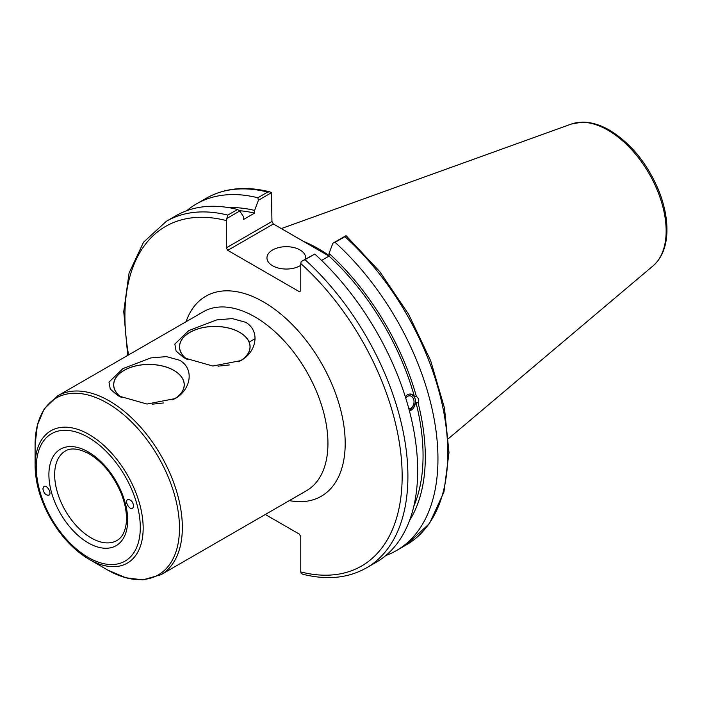 <?xml version="1.0" encoding="UTF-8"?>
<svg xmlns="http://www.w3.org/2000/svg" width="702" height="702" viewBox="0 0 702 702"><rect width="100%" height="100%" fill="white"/><g stroke="black" fill="none" stroke-linecap="round" stroke-linejoin="round"><path stroke-width="1.05" d="M42.875 488.803L43.866 486.539C46.911 484.389 52.238 493.409 48.956 495.147C45.849 495.498 43.822 493.383 42.875 488.803M133.713 506.037L132.634 508.353C129.493 510.328 124.324 501.21 127.703 499.648C130.809 499.42 132.81 501.544 133.713 506.037M229.422 364.935L218.076 366.181M238.645 361.758A35.223 20.332 0 0 0 250.017 346.797A35.223 20.332 0 0 0 239.707 332.415A35.223 20.332 0 0 0 201.325 328.01A35.223 20.332 0 0 0 179.58 346.797A35.223 20.332 0 0 0 187.592 359.705M240.295 360.898A35.311 20.393 0 0 0 239.777 332.379A35.311 20.393 0 0 0 191.242 331.598A35.311 20.393 0 0 0 187.232 359.529M245.612 322.262C261.012 331.247 256.107 352.439 240.821 360.609L212.838 366.032L183.994 357.836L176.097 351.044L174.842 344.085L188.785 330.563L216.76 319.884L232.292 318.603L245.612 322.262M163.584 402.948L152.229 404.194M121.753 397.718A35.223 20.332 180 0 1 113.742 384.81A35.223 20.332 180 0 1 135.477 366.023A35.223 20.332 180 0 1 173.859 370.428A35.223 20.332 180 0 1 184.178 384.81A35.223 20.332 180 0 1 172.797 399.771M174.447 398.92A35.311 20.393 0 0 0 173.929 370.393A35.311 20.393 0 0 0 125.404 369.612A35.311 20.393 0 0 0 121.385 397.543M179.765 360.284C195.174 369.261 190.268 390.452 174.974 398.622L146.999 404.045L118.147 395.849L110.258 389.057L108.994 382.107L122.947 368.576L150.921 357.897L166.453 356.616L179.765 360.284M107.283 569.813L89.136 559.327A76.413 44.121 -120 0 0 143.164 528.132A76.413 44.121 -120 0 0 89.136 434.538A76.413 44.121 -120 0 0 35.1 465.742C35.328 483.099 40.567 500.833 50.816 518.918C61.372 536.933 74.149 550.403 89.136 559.327L107.292 569.813A102.088 58.942 60 0 1 107.283 569.813A102.088 58.942 60 0 0 179.475 528.132A102.088 58.942 60 0 0 107.292 403.097A102.088 58.942 60 0 0 35.1 444.778L37.381 425.096L44.191 408.915L57.678 395.84A103.282 59.626 -120 0 1 109.319 400.947A103.282 59.626 -120 0 1 176.79 491.962A103.282 59.626 -120 0 1 160.96 574.727L142.892 579.87L125.763 577.755L107.889 570.156M265.303 514.487L299.333 534.125L300.772 536.618L300.772 571.928L301.184 573.473L302.887 574.262C327.009 580.3 348.201 578.167 366.462 567.883A200.105 115.532 -120 0 0 305.028 259.696L301.184 261.53L300.772 263.557L300.772 290.856L299.333 291.681L227.738 250.351L273.385 223.999L271.946 221.507L226.298 247.859L227.738 250.351M226.298 247.859L226.298 220.56L227.79 215.102A200.105 115.532 -120 0 0 166.356 221.288L143.524 242.208L129.071 273.034L123.745 311.574L127.72 355.396M226.72 218.541L239.742 211.021L237.557 209.468A200.105 115.532 -120 0 0 176.123 215.646L166.356 221.288M239.742 211.021L243.576 216.769L243.576 219.463L254.589 213.11L254.589 210.416L258.424 200.237L271.534 192.664L271.946 221.507M405.73 398.034A6.59 4.879 -81.1 0 1 410.117 395.867A6.59 4.879 -81.1 0 1 413.759 399.684A6.59 4.879 -81.1 0 1 408.897 408.924M405.291 396.648L407.441 394.7L409.933 393.954L414.277 396.103L416.374 396.428C418.787 398.332 419.348 400.456 418.076 402.79L415.97 402.457L409.424 410.907M409.398 410.784A8.538 6.318 98.9 0 0 415.444 402.43A8.538 6.318 98.9 0 0 410.661 393.989M366.462 567.883L376.228 562.241A200.105 115.532 -120 0 0 314.794 254.063L301.184 261.53M414.277 396.103A185.591 107.152 -120 0 0 329.054 256.098L321.586 260.416M416.374 396.428A188.759 108.986 -120 0 0 329.054 253.404L329.054 256.098M273.385 223.999L329.019 256.116M269.831 191.865C245.709 185.837 224.517 187.969 206.256 198.254A200.105 115.532 60 0 1 267.69 192.076L269.831 191.874L271.534 192.664M267.69 192.076L257.836 197.762L258.424 200.237M257.836 197.762A200.105 115.532 -120 0 0 196.402 203.94A200.105 115.532 -120 0 0 186.776 210.688M344.928 236.662L346.095 235.697L379.808 271.674L408.643 314.303L430.677 360.74L444.445 407.88L448.99 452.597L443.954 492.005L429.484 523.516L406.361 544.849L396.507 550.535A200.105 115.532 -120 0 0 335.073 242.348L344.928 236.662A200.105 115.532 60 0 1 406.361 544.849M329.054 255.537A142.015 81.994 -120 0 0 303.518 241.391M345.998 235.661L332.888 243.225L329.054 253.404M237.557 209.468L227.79 215.102M385.854 555.501A200.105 115.532 -120 0 0 396.507 550.535M305.028 259.696L314.794 254.063M332.888 243.225L335.073 242.348M300.772 265.303A19.366 11.179 180 0 1 279.422 268.313A19.366 11.179 180 0 1 266.953 257.862A19.366 11.179 180 0 1 278.905 247.534A19.366 11.179 180 0 1 300.008 249.956A19.366 11.179 180 0 1 305.686 257.862A19.366 11.179 180 0 1 305.581 258.994M409.564 520.489A188.759 108.986 -120 0 0 418.076 402.79M254.589 210.416A188.759 108.986 -120 0 0 228.949 207.66M413.873 506.081A185.591 107.152 -120 0 0 415.97 402.457M254.589 213.11A185.591 107.152 -120 0 0 239.329 210.723M116.988 540.487A51.641 29.817 60 0 1 91.163 537.925A51.641 29.817 60 0 1 57.432 492.418A51.641 29.817 60 0 1 65.347 451.044C67.541 449.657 74.149 445.998 89.136 453.799C103.045 462.337 113.803 475.728 121.402 493.954C125.43 504.475 127.062 514.039 126.299 522.657C125.246 531.66 122.139 537.6 116.988 540.487M88.294 451.939A55.704 32.16 -120 0 0 54.177 500.465A55.704 32.16 -120 0 0 122.402 539.856A55.704 32.16 -120 0 0 88.294 451.939M88.294 437.372A73.543 42.462 60 0 1 133.327 553.448A73.543 42.462 60 0 1 43.261 501.447A73.543 42.462 60 0 1 88.294 437.372M57.678 395.84L203.273 311.785A103.282 59.626 60 0 1 306.555 371.411A103.282 59.626 60 0 1 306.555 490.672L160.96 574.727M289.347 500.605A115.479 66.672 -120 0 0 321.279 362.908A115.479 66.672 -120 0 0 186.065 321.709M300.772 263.557A196.042 113.189 60 0 1 402.158 476.281A196.042 113.189 60 0 1 300.772 571.928M128.58 354.905A196.042 113.189 60 0 1 226.298 220.56M607.976 130.212A82.274 47.499 60 0 1 660.494 198.833A82.274 47.499 60 0 1 653.132 265.804C661.74 258.196 666.33 247.06 666.9 232.406C667.312 219.112 664.548 205.037 658.599 190.189C647.165 163.241 630.835 143.252 609.59 130.212C600.157 124.772 591.031 122.078 582.212 122.13L571.296 124.07A82.274 47.499 60 0 1 607.976 130.212M35.1 465.742L35.1 444.778M255.045 338.706L249.166 342.093M206.256 198.254L196.402 203.94M571.296 124.07L281.318 228.58M653.132 265.804L448.56 438.557"/></g></svg>
